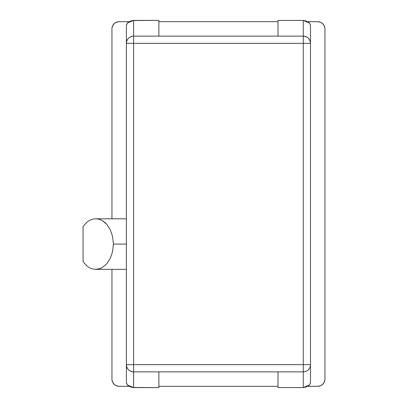 <?xml version="1.0" encoding="UTF-8"?>
<svg xmlns="http://www.w3.org/2000/svg" width="408" height="408" viewBox="0 0 408 408"><rect width="100%" height="100%" fill="white"/><g stroke="black" fill="none" stroke-linecap="round" stroke-linejoin="round"><path stroke-width="0.61" d="M113.398 244.071L126.383 244.071L113.398 244.071L112.628 236.706L113.398 244.071L112.628 251.435L113.398 244.071M110.389 229.979L112.628 236.706L110.389 229.979L106.876 224.476L110.389 229.979M102.393 220.677L106.876 224.476L104.734 222.34L102.393 220.677L99.904 219.524L102.393 220.677M97.323 218.907L99.904 219.524L97.323 218.907L94.712 218.841L97.323 218.907M126.383 218.8L96.018 218.805M92.116 219.326L89.602 220.351L87.225 221.891L83.064 226.384L87.225 221.891L89.602 220.351L92.116 219.326L94.712 218.841M111.945 379.088L112.083 380.496L113.164 383.097L115.153 385.091L116.402 385.754L119.167 386.305L129.474 386.305L119.167 386.305A7.222 7.222 0 0 1 111.945 379.088L111.945 269.341L111.945 379.088M158.875 386.305L278.006 386.305L158.875 386.305M307.403 386.305L317.715 386.305L320.479 385.754L321.728 385.091L323.717 383.097L324.799 380.496L324.936 379.088L324.936 28.912L324.799 27.504L323.717 24.903L321.728 22.909L320.479 22.246L317.715 21.695L307.403 21.695L317.715 21.695A7.222 7.222 0 0 1 324.936 28.912L324.936 379.088A7.222 7.222 0 0 1 317.715 386.305L307.403 386.305M278.006 21.695L158.875 21.695L278.006 21.695M129.474 21.695L119.167 21.695L116.402 22.246L115.153 22.909L113.164 24.903L112.083 27.504L111.945 28.912L111.945 218.8L111.945 28.912A7.222 7.222 0 0 1 119.167 21.695L129.474 21.695M304.776 36.292L303.277 36.133L303.277 364.645L310.493 364.645L310.493 381.944L310.493 364.645A7.222 7.222 0 0 1 303.277 371.866L303.277 387.6L278.006 387.6L303.277 387.6L308.423 385.448L308.764 385.892L307.943 385.892L308.764 385.892L310.034 383.739L310.151 384.137L309.871 384.137L310.151 384.137L310.493 381.944L310.151 384.137L310.034 383.739L308.764 385.892L308.423 385.448L306.066 387.039L303.277 387.6L303.277 371.866L133.605 371.866L133.605 387.6L158.875 387.6L132.182 387.457L130.815 387.039L128.459 385.448L128.117 385.892L128.938 385.892L128.117 385.892L126.847 383.739L126.73 384.137L127.005 384.137L126.73 384.137L126.383 381.944L126.383 26.056L126.73 23.863L127.005 23.863L126.73 23.863L126.847 24.261L128.117 22.108L128.938 22.108L128.117 22.108L128.459 22.552L130.815 20.961L132.182 20.543L158.875 20.4L158.875 36.133L158.875 20.4L133.605 20.4L133.605 36.133L303.277 36.133L303.277 20.4L278.006 20.4L278.006 36.133L278.006 20.4L303.277 20.4L306.066 20.961L308.423 22.552L308.764 22.108L307.943 22.108L308.764 22.108L310.034 24.261L310.151 23.863L309.871 23.863L310.151 23.863L310.493 26.056L310.151 23.863L310.034 24.261L308.764 22.108L308.423 22.552L303.277 20.4L303.277 36.133A7.222 7.222 0 0 1 310.493 43.355L310.493 26.056L310.493 43.355C310.07 38.969 307.663 36.562 303.277 36.133L303.302 36.133M158.875 387.6L158.875 371.866L158.875 387.6M278.006 371.866L278.006 387.6L278.006 371.866M310.493 364.645L310.493 43.355L303.277 43.355L310.493 43.355L310.493 364.645L303.277 364.645L303.277 371.866A7.222 7.222 0 0 0 310.493 364.645M309.233 39.275L308.382 38.25M310.391 42.136L310.218 41.361M308.407 38.276L309.08 39.061M126.669 41.356L126.49 42.111M133.605 36.133C129.219 36.562 126.812 38.969 126.383 43.355L133.605 43.355L133.605 36.133L133.605 43.355L303.277 43.355L303.277 36.133L133.605 36.133L133.605 20.4L128.459 22.552L128.117 22.108L126.847 24.261L126.73 23.863L126.383 26.056L126.383 43.355A7.222 7.222 0 0 1 133.605 36.133L132.105 36.292M132.105 371.708L133.605 371.866A7.222 7.222 0 0 1 126.383 364.645L126.383 381.944L126.73 384.137L126.847 383.739L128.117 385.892L128.459 385.448L133.605 387.6L133.579 371.866M126.49 365.864L126.664 366.639M310.207 366.67L310.396 365.833M308.382 369.75L309.244 368.71M83.064 226.384L83.064 261.757L87.225 266.251L89.602 267.791L92.116 268.816L89.602 267.791L87.225 266.251L83.064 261.757L83.064 226.384M96.018 269.336L94.712 269.3L97.323 269.234L99.904 268.617L102.393 267.464L106.876 263.665L110.389 258.162L112.628 251.435L110.389 258.162L106.876 263.665L102.393 267.464L99.904 268.617L95.702 269.341L126.383 269.341M94.712 269.3L92.116 268.816M303.277 364.645L133.605 364.645L133.605 371.866L303.277 371.866L303.277 43.355L126.383 43.355L126.383 364.645L133.605 364.645L133.605 43.355L133.605 364.645L126.383 364.645C126.812 369.031 129.219 371.438 133.605 371.866L133.605 364.645L303.277 364.645"/></g></svg>
